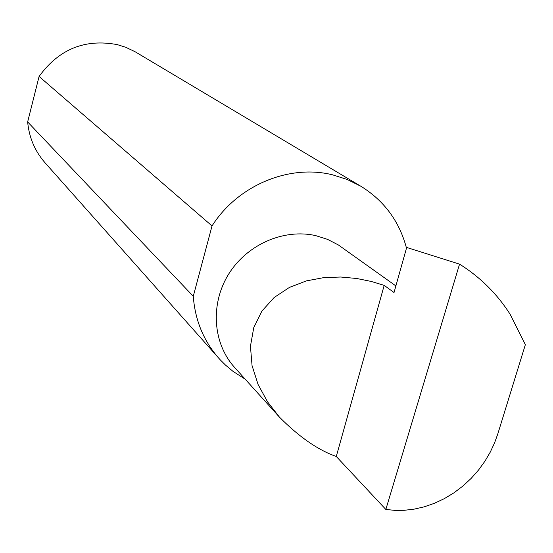 <?xml version="1.0" encoding="UTF-8"?>
<svg xmlns="http://www.w3.org/2000/svg" width="553" height="553" viewBox="0 0 553 553"><rect width="100%" height="100%" fill="white"/><g stroke="black" fill="none" stroke-linecap="round" stroke-linejoin="round"><path stroke-width="0.83" d="M384.19 285.369L371.201 281.436L356.678 278.484L340.745 277.018L323.761 277.62L306.341 280.903L289.413 287.415L274.164 297.493L261.894 311.09L253.751 327.666L250.44 346.261L252.057 365.616L258.078 384.487L267.569 401.865L279.41 417.093C299.125 436.967 318.079 450.101 336.279 456.481L384.19 285.369L394.026 292.523L406.683 247.454L459.55 264.14L385.835 509.451L394.821 510.364L404.312 510.295L414.183 509.133L424.275 506.818L434.395 503.313L444.342 498.633L453.916 492.841L462.909 486.046L471.163 478.393L478.525 470.057L484.912 461.23L490.262 452.119L494.569 442.905L497.852 433.759L525.35 344.678L510.046 314.139C497.016 293.767 480.184 277.101 459.55 264.14M279.41 417.093L234.569 367.406C212.864 343.448 210.071 304.24 228.451 274.447C246.721 244.592 283.689 228.32 315.791 235.647L327.563 239.366L338.429 244.993L395.879 285.922M406.496 248.138C399.411 221.359 384.217 200.739 360.902 186.278L135.008 51.685L125.759 47.295L117.354 44.648C84.982 38.537 58.888 49.141 39.083 76.459L27.65 121.93C29.095 137.51 34.867 151.093 44.966 162.686L220.288 359.892L225.479 365.07L232.972 371.333L245.256 379.247M27.65 121.93L193.274 296.284C195.085 320.166 203.539 340.766 218.635 358.081M360.902 186.278L347.187 179.469L332.471 174.803C288.936 163.958 237.672 185.421 212.027 225.942L39.083 76.459M385.835 509.451L336.279 456.481M193.274 296.284L212.027 225.942"/></g></svg>
